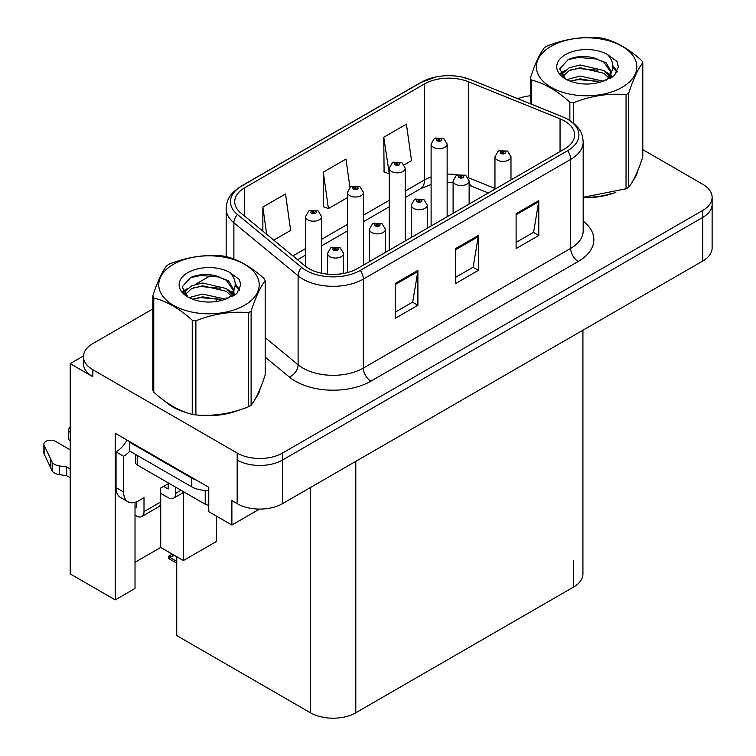 <?xml version="1.0" encoding="UTF-8"?>
<svg xmlns="http://www.w3.org/2000/svg" width="756" height="756" viewBox="0 0 756 756"><rect width="100%" height="100%" fill="white"/><g stroke="black" fill="none" stroke-linecap="round" stroke-linejoin="round"><path stroke-width="1.13" d="M83.491 355.953L70.195 363.636L70.195 573.889L115.224 599.886L115.224 433.254L208.76 487.261L208.76 511.68L231.884 525.033L231.884 500.604L237.167 503.657A32.054 18.503 0 0 0 282.498 503.657L702.73 261.037A32.054 18.503 0 0 0 712.124 247.949L712.124 204.328A32.054 18.503 0 0 1 702.73 217.416A32.054 18.503 0 0 0 712.124 204.328L712.124 197.354A32.054 18.503 0 0 0 702.73 184.266L642.798 149.66M259.516 509.081L231.884 525.033M152.797 308.968L92.865 343.564A32.054 18.503 0 0 0 83.472 356.652A32.054 18.503 0 0 0 92.865 369.741L237.167 453.061A32.054 18.503 0 0 0 282.498 453.061L282.498 460.035L702.73 217.416L282.498 460.035A32.054 18.503 0 0 1 237.167 460.035A32.054 18.503 0 0 0 282.498 460.035L282.498 503.657M70.195 363.636L92.865 376.724A32.054 18.503 0 0 1 83.472 363.636L83.472 356.652M582.923 330.211L582.923 573.974A32.054 18.503 180 0 1 573.539 587.062L355.792 712.776A32.054 18.503 180 0 1 310.451 712.776L176.724 635.569L176.724 556.699M135.022 562.284L160.707 547.457L183.377 560.546L216.471 541.438L216.471 516.131M135.022 502.343L135.022 588.461L115.224 599.886M183.377 560.546L183.377 492.525M160.707 547.457L160.707 493.366M165.101 401.341A51.285 29.607 0 0 0 172.718 406.945A51.285 29.607 0 0 0 186.401 412.596M564.619 121.017A34.19 19.741 180 0 1 574.636 134.974A34.19 19.741 180 0 1 564.619 148.932L357.295 268.626A34.19 19.741 180 0 1 305.112 265.989L240.89 213.041A34.19 19.741 180 0 1 234.71 201.71A34.19 19.741 180 0 1 244.717 187.753L424.541 83.935A34.19 19.741 180 0 1 468.333 81.724L560.054 118.805A34.19 19.741 180 0 1 564.619 121.017M567.643 119.268A38.462 22.207 0 0 0 562.502 116.783L470.79 79.701A38.462 22.207 0 0 0 461.547 76.961A38.462 22.207 0 0 0 435.9 76.961A38.462 22.207 0 0 0 421.527 82.187L241.703 186.014A38.462 22.207 0 0 0 237.393 214.449L301.616 267.407A38.462 22.207 0 0 0 360.319 270.374L567.643 150.68A38.462 22.207 0 0 0 567.643 119.268M395.227 283.462L395.227 318.361L417.898 305.273L417.898 270.374L395.227 283.462M395.227 312.162L412.681 302.088L417.803 271.536A8.552 4.933 -120 0 0 417.898 270.374M412.53 302.173L417.898 305.273M516.112 213.664L516.112 248.563L538.782 235.475L538.782 200.576L516.112 213.664M516.112 242.374L533.575 232.29L538.688 201.739A8.552 4.933 -120 0 0 538.782 200.576M533.415 232.385L538.782 235.475M455.67 248.563L455.67 283.462L478.34 270.374L478.34 235.475L455.67 248.563M455.67 277.272L473.133 267.189L478.246 236.637A8.552 4.933 -120 0 0 478.34 235.475M472.972 267.274L478.34 270.374M583.178 197.543A51.285 29.607 0 0 0 615.838 192.326M633.15 180.429A51.285 29.607 0 0 0 637.629 171.026M200.227 415.186A51.285 29.607 0 0 0 238.216 410.347M255.537 398.45A51.285 29.607 0 0 0 260.007 389.038M282.498 453.061L702.73 210.442A32.054 18.503 0 0 0 712.124 197.354M530.41 95.785A32.054 18.503 0 0 0 517.832 98.696M211.727 274.938L195.454 284.341M404.271 164.808L411.529 160.622L406.407 124.154L383.746 137.242L384.105 171.933M273.776 240.153L290.644 230.41L285.522 193.952L262.861 207.04L262.861 231.147M349.933 187.308L345.964 159.053L323.303 172.141L323.662 206.823M323.303 172.141L328.416 208.599L347.401 197.647M328.416 208.599L323.303 206.69M383.746 137.242L389.255 173.474M388.858 173.7L383.746 171.792M262.861 207.04L266.679 234.303M321.565 273.247L321.565 216.566A8.014 4.631 180 0 1 316.622 220.837A8.014 4.631 180 0 1 307.89 219.835A8.014 4.631 180 0 1 305.537 216.566L308.741 211A5.339 3.213 57.8 0 1 311.585 211.16A2.674 1.54 0 0 0 311.661 213.296A2.674 1.54 0 0 0 315.441 213.296A2.674 1.54 0 0 0 315.441 211.113A2.674 1.54 0 0 0 311.746 211.066L312.833 211.746A1.068 0.614 180 0 1 313.967 212.767A1.068 0.614 180 0 1 312.767 211.784L311.585 211.16M312.833 212.653L312.833 211.746M311.746 211.066A5.339 2.948 -117.9 0 0 309.251 210.707A5.339 2.948 -117.9 0 0 309.015 210.858M312.767 212.616L312.767 211.784M173.644 554.809L172.831 554.346M172.283 554.932L172.737 554.403M343.555 273.464L343.555 253.421A8.014 4.631 180 0 1 338.603 257.701A8.014 4.631 180 0 1 329.871 256.69A8.014 4.631 180 0 1 327.528 253.421L330.722 247.864A5.339 3.213 57.8 0 1 333.566 248.015A2.674 1.54 0 0 0 333.651 250.151A2.674 1.54 0 0 0 337.431 250.151A2.674 1.54 0 0 0 337.431 247.968A2.674 1.54 0 0 0 333.736 247.921L334.813 248.601A1.068 0.614 180 0 1 335.947 249.631A1.068 0.614 180 0 1 334.785 249.499L334.757 248.648L333.566 248.015M334.813 249.518L334.813 248.601M333.736 247.921A5.339 2.948 -117.9 0 0 331.241 247.562A5.339 2.948 -117.9 0 0 331.005 247.713M334.785 249.499A1.068 0.614 180 0 1 334.757 248.648M170.081 556.681L169.268 558.892L168.484 558.07L168.484 556.293L170.081 556.681L174.797 555.594M172.255 554.12L168.484 556.293M363.428 265.091L363.428 192.402A8.014 4.631 180 0 1 358.476 196.673A8.014 4.631 180 0 1 349.745 195.672A8.014 4.631 180 0 1 347.401 192.402L350.595 186.836A5.339 3.213 57.8 0 1 353.439 186.997A2.674 1.54 0 0 0 353.524 189.123A2.674 1.54 0 0 0 357.295 189.123A2.674 1.54 0 0 0 357.295 186.949A2.674 1.54 0 0 0 353.61 186.902L354.687 187.582A1.068 0.614 180 0 1 355.821 188.603A1.068 0.614 180 0 1 354.621 187.62L353.439 186.997M354.687 188.49L354.687 187.582M353.61 186.902A5.339 2.948 -117.9 0 0 351.105 186.534A5.339 2.948 -117.9 0 0 350.869 186.694M354.621 188.452L354.621 187.62M405.282 240.928L405.282 168.229A8.014 4.631 180 0 1 400.33 172.51A8.014 4.631 180 0 1 391.599 171.499A8.014 4.631 180 0 1 389.255 168.229L392.449 162.672A5.339 3.213 57.8 0 1 395.303 162.823A2.674 1.54 0 0 0 395.379 164.959A2.674 1.54 0 0 0 399.159 164.959A2.674 1.54 0 0 0 399.159 162.776A2.674 1.54 0 0 0 395.464 162.729L396.55 163.419A1.068 0.614 180 0 1 397.675 164.439A1.068 0.614 180 0 1 396.484 163.457L395.303 162.823M396.55 164.326L396.55 163.419M395.464 162.729A5.339 2.948 -117.9 0 0 392.969 162.37A5.339 2.948 -117.9 0 0 392.733 162.521M396.484 164.288L396.484 163.457M447.136 216.755L447.136 144.065A8.014 4.631 180 0 1 442.194 148.337A8.014 4.631 180 0 1 433.462 147.335A8.014 4.631 180 0 1 431.109 144.065L434.303 138.499A5.339 3.213 57.8 0 1 437.157 138.66A2.674 1.54 0 0 0 437.233 140.796A2.674 1.54 0 0 0 441.013 140.796A2.674 1.54 0 0 0 441.013 138.613A2.674 1.54 0 0 0 437.318 138.565L438.404 139.246A1.068 0.614 180 0 1 439.529 140.276A1.068 0.614 180 0 1 438.367 140.144L438.404 139.246M437.318 138.565A5.339 2.948 -117.9 0 0 434.823 138.206A5.339 2.948 -117.9 0 0 434.587 138.357M438.338 140.125L438.338 139.284L437.157 138.66M438.367 140.144A1.068 0.614 180 0 1 438.338 139.284M385.409 252.4L385.409 229.257A8.014 4.631 180 0 1 380.466 233.528A8.014 4.631 180 0 1 371.735 232.527A8.014 4.631 180 0 1 369.382 229.257L372.576 223.691A5.339 3.213 57.8 0 1 375.43 223.852A2.674 1.54 0 0 0 375.505 225.987A2.674 1.54 0 0 0 379.285 225.987A2.674 1.54 0 0 0 379.285 223.804A2.674 1.54 0 0 0 375.59 223.757L376.677 224.438A1.068 0.614 180 0 1 377.802 225.468A1.068 0.614 180 0 1 376.611 224.475L375.43 223.852M376.677 225.354L376.677 224.438M375.59 223.757A5.339 2.948 -117.9 0 0 373.095 223.398A5.339 2.948 -117.9 0 0 372.859 223.549M376.611 225.307L376.611 224.475M427.272 228.227L427.272 205.093A8.014 4.631 180 0 1 422.32 209.365A8.014 4.631 180 0 1 413.589 208.363A8.014 4.631 180 0 1 411.236 205.093L414.439 199.527A5.339 3.213 57.8 0 1 417.284 199.688A2.674 1.54 0 0 0 417.369 201.824A2.674 1.54 0 0 0 421.139 201.824A2.674 1.54 0 0 0 421.139 199.641A2.674 1.54 0 0 0 417.454 199.593L418.531 200.274A1.068 0.614 180 0 1 419.665 201.294A1.068 0.614 180 0 1 418.465 200.312L417.284 199.688M418.531 201.181L418.531 200.274M417.454 199.593A5.339 2.948 -117.9 0 0 414.95 199.234A5.339 2.948 -117.9 0 0 414.713 199.386M418.465 201.143L418.465 200.312M469.126 204.063L469.126 180.93A8.014 4.631 180 0 1 464.175 185.201A8.014 4.631 180 0 1 455.443 184.199A8.014 4.631 180 0 1 453.099 180.93L456.293 175.364A5.339 3.213 57.8 0 1 459.138 175.524A2.674 1.54 0 0 0 459.223 177.651A2.674 1.54 0 0 0 463.003 177.651A2.674 1.54 0 0 0 463.003 175.477A2.674 1.54 0 0 0 459.308 175.43L460.385 176.11A1.068 0.614 180 0 1 461.519 177.131A1.068 0.614 180 0 1 460.319 176.148L459.138 175.524M460.385 177.017L460.385 176.11M459.308 175.43A5.339 2.948 -117.9 0 0 456.804 175.061A5.339 2.948 -117.9 0 0 456.577 175.222M460.319 176.98L460.319 176.148M510.98 179.9L510.98 156.757A8.014 4.631 180 0 1 506.038 161.037A8.014 4.631 180 0 1 497.297 160.026A8.014 4.631 180 0 1 494.953 156.757L498.147 151.2A5.339 3.213 57.8 0 1 501.001 151.351A2.674 1.54 0 0 0 501.077 153.487A2.674 1.54 0 0 0 504.857 153.487A2.674 1.54 0 0 0 504.857 151.304A2.674 1.54 0 0 0 501.162 151.257L502.249 151.947A1.068 0.614 180 0 1 503.373 152.967A1.068 0.614 180 0 1 502.182 151.984L501.001 151.351M502.249 152.854L502.249 151.947M501.162 151.257A5.339 2.948 -117.9 0 0 498.667 150.898A5.339 2.948 -117.9 0 0 498.431 151.049M502.182 152.816L502.182 151.984M181.034 490.266L175.742 493.318A10.688 6.171 60 0 1 173.53 498.213A10.688 6.171 60 0 1 168.191 497.684L160.631 493.318M175.742 493.318L175.742 487.214M163.655 486.344L168.191 488.962L168.191 483.727M168.947 483.292L160.631 488.083L160.631 502.041L144.009 511.642L144.009 497.684L138.726 500.737A21.366 12.342 -60 0 1 128.038 501.795A21.366 12.342 -60 0 1 123.615 492.014L123.615 456.246L116.055 451.88A21.366 12.342 120 0 0 127.036 440.077M196.447 480.145A21.366 12.342 180 0 1 191.608 478.057L129.654 442.279A21.366 12.342 0 0 0 130.297 441.958M129.654 442.279L129.654 451.011L191.608 486.779A21.366 12.342 0 0 0 208.76 490.332M128.038 501.795L120.478 497.439A21.366 12.342 -60 0 1 116.055 487.648L116.055 451.88M129.824 451.105A21.366 12.342 -60 0 1 123.615 456.246M135.022 506.454L136.458 507.276L136.458 501.852M70.195 477.745L66.604 475.675L66.604 466.953L70.195 469.022M144.009 511.642A10.688 6.171 60 0 1 141.797 516.537A10.688 6.171 60 0 1 136.458 516.008L135.022 515.176M70.195 449.829L55.528 441.362A6.823 3.941 180 0 0 48.091 440.512A6.823 3.941 180 0 0 43.876 444.15A6.823 3.941 180 0 0 44.113 445.171L52.211 462.37A10.688 6.171 0 0 0 59.488 465.942L66.604 466.953M66.604 475.675L59.488 474.664L59.488 465.942M52.211 462.37L52.211 471.092L44.113 453.893A6.823 3.941 0 0 1 43.876 452.872L43.876 444.15M52.211 471.092A10.688 6.171 0 0 0 59.488 474.664M141.797 516.537L158.42 506.936A10.688 6.171 -120 0 0 160.631 502.041M50.775 459.525L50.775 468.248M70.195 432.356A6.823 3.941 180 0 1 68.635 429.852A6.823 3.941 180 0 1 70.195 427.348M68.635 429.852L68.635 438.575A6.823 3.941 0 0 0 70.195 441.079M635.853 175.08A50.756 29.304 180 0 1 635.305 176.242M610.744 193.772A50.756 29.304 180 0 1 584.87 197.278M258.231 393.101A50.756 29.304 180 0 1 257.692 394.263M233.122 411.793A50.756 29.304 180 0 1 207.248 415.299M180.089 410.102A50.756 29.304 180 0 1 173.096 406.728A50.756 29.304 180 0 1 168.494 403.676M135.645 454.469L135.645 462.785A5.339 3.081 0 0 0 137.214 464.968L205.207 504.224A5.339 3.081 0 0 0 208.76 505.121M551.096 46.296A50.217 28.993 -0 0 0 551.096 87.299A50.217 28.993 -0 0 0 622.112 87.299A50.217 28.993 -0 0 0 622.112 46.296A50.217 28.993 -0 0 0 551.096 46.296M583.178 197.288L626.044 188.783A57.702 33.311 -0 0 0 627.404 188.027A57.702 33.311 -0 0 0 628.718 187.242C633.396 181.393 638.083 171.281 642.798 156.908L642.798 62.757A57.702 33.311 -0 0 0 641.816 60.65C628.964 48.998 616.149 41.599 603.354 38.443A57.702 33.311 -0 0 0 599.706 37.876C582.12 36.373 564.609 39.085 547.164 46.003A57.702 33.311 -0 0 0 545.804 46.768A57.702 33.311 -0 0 0 544.49 47.552C539.784 53.478 535.087 63.589 530.41 77.887A57.702 33.311 -0 0 0 531.392 79.994L531.392 104.177M569.854 120.459L569.854 102.192C557.002 90.55 544.178 83.151 531.392 79.994M569.854 102.192A57.702 33.311 -0 0 0 573.511 102.759L573.511 123.105M626.044 188.783L626.044 94.632C608.608 93.111 591.088 95.814 573.511 102.759M626.044 94.632A57.702 33.311 -0 0 0 627.404 93.876A57.702 33.311 -0 0 0 628.718 93.092L628.718 187.242M603.222 81.157L580.287 76.082L569.334 78.804L567.265 79.928M600.028 82.187L580.287 78.851L570.194 81.194M610.404 78.284L610.177 77.698M609.497 76.299L603.874 70.497L580.287 64.997L569.334 67.728L563.012 73.124L562.19 76.063M608.599 77.679L603.874 73.266L580.287 67.766L569.334 70.497L562.681 76.602M606.454 80.079L610.205 74.872L611.028 71.225L606.114 62.748L592.713 57.569C583.575 55.708 575.448 56.35 568.323 59.507L559.723 68.881L565.497 78.926M609.742 78.633L611.028 73.427M610.961 72.321L603.874 62.181L593.356 57.692M565.497 54.602A29.853 17.237 -0 0 0 565.497 78.983A29.853 17.237 -0 0 0 602.815 81.27L614.458 75.619L618.38 66.793L617.038 61.529L607.257 54.347A29.853 17.237 -0 0 0 565.497 54.602M607.257 54.347C613.475 60.669 614.458 67.511 610.205 74.872M530.41 103.78L530.41 77.887M642.798 62.757C638.121 68.607 633.433 78.709 628.718 93.092M597.835 81.27L578.387 79.597L570.648 81.005M612.048 77.329L610.678 76.233M609.856 75.638L608.467 74.731M597.835 70.185L578.387 68.522L570.648 69.93M563.163 72.85L560.886 74.258M616.905 72.321L612.804 66.934M597.911 59.129L578.387 57.437L567.973 59.667M618.37 67.067L617.038 61.529M612.936 76.753L610.924 75.042M610.328 74.589L605.547 71.725M565.044 70.525L560.366 73.247M617.236 71.659L612.795 65.545M173.474 264.307A50.217 28.993 -0 0 0 173.474 305.311A50.217 28.993 -0 0 0 244.5 305.311A50.217 28.993 -0 0 0 244.5 264.307A50.217 28.993 -0 0 0 173.474 264.307M168.191 264.78A57.702 33.311 -0 0 0 166.868 265.564C162.162 271.498 157.465 281.61 152.797 295.898A57.702 33.311 -0 0 0 153.77 298.006L153.77 392.156C166.566 403.77 179.38 411.17 192.232 414.364A57.702 33.311 -0 0 0 195.889 414.931C213.324 416.452 230.845 413.74 248.431 406.804A57.702 33.311 -0 0 0 249.782 406.038A57.702 33.311 -0 0 0 251.105 405.254C255.774 399.414 260.47 389.302 265.176 374.919L265.176 280.769A57.702 33.311 -0 0 0 264.203 278.662C251.351 267.019 238.527 259.62 225.742 256.464A57.702 33.311 -0 0 0 222.084 255.897C204.498 254.394 186.987 257.097 169.542 264.024A57.702 33.311 -0 0 0 168.191 264.78M192.232 414.364L192.232 320.213C179.38 308.571 166.566 301.162 153.77 298.006M192.232 320.213A57.702 33.311 -0 0 0 195.889 320.78L195.889 414.931M248.431 406.804L248.431 312.653C230.986 311.122 213.475 313.834 195.889 320.78M248.431 312.653A57.702 33.311 -0 0 0 249.782 311.888A57.702 33.311 -0 0 0 251.105 311.103L251.105 405.254M152.797 295.898L152.797 390.049A57.702 33.311 -0 0 0 153.77 392.156M225.609 299.168L202.665 294.093L191.712 296.825L189.652 297.94M222.406 300.208L202.665 296.862L192.572 299.206M232.791 296.295L232.564 295.709M231.884 294.32L226.261 288.508L202.665 283.018L191.712 285.74L185.39 291.145L184.568 294.075M230.986 295.7L226.261 291.277L202.665 285.787L191.712 288.508L185.069 294.613M228.832 298.091L232.583 292.903L233.415 289.246L228.501 280.76L215.091 275.59C205.953 273.729 197.826 274.371 190.71 277.518L182.111 286.902L187.885 296.938M232.12 296.645L233.415 291.438M233.339 290.332L226.261 280.202L215.734 275.713M187.875 272.623A29.853 17.237 -0 0 0 187.875 296.995A29.853 17.237 -0 0 0 225.194 299.281L236.836 293.64L240.758 284.814L239.416 279.54L229.635 272.358A29.853 17.237 -0 0 0 187.875 272.623M229.635 272.358C235.853 278.68 236.836 285.522 232.583 292.884M265.176 280.769C260.508 286.618 255.811 296.73 251.105 311.103M220.213 299.281L200.765 297.618L193.026 299.026M234.426 295.35L233.065 294.254M232.234 293.659L230.845 292.752M220.213 288.206L200.765 286.533L193.026 287.941M185.541 290.871L183.264 292.279M239.283 290.342L235.182 284.955M220.298 277.14L200.765 275.458L190.351 277.688M240.758 285.078L239.416 279.54M235.314 294.774L233.311 293.054M232.706 292.61L227.925 289.746M187.431 288.546L182.744 291.258M239.614 289.68L235.182 283.566M702.73 261.037L702.73 210.442M237.167 503.657L237.167 453.061M355.792 712.776L355.792 461.349M573.539 587.062L573.539 560.895M310.451 712.776L310.451 487.516M583.178 221.158A53.421 30.845 180 0 1 578.217 261.472L370.903 381.166A10.688 6.171 60 0 1 363.343 368.087L570.667 248.384A42.742 24.674 0 0 0 583.178 230.939L583.178 141.948A42.742 24.674 180 0 1 570.667 159.403A10.688 6.171 -120 0 0 567.643 150.68M370.903 381.166A53.421 30.845 180 0 1 295.341 381.166A53.421 30.845 180 0 1 289.359 377.055L265.176 357.115M301.616 267.407A10.688 7.144 129.5 0 0 298.11 275.798L298.11 364.789A42.742 24.674 0 0 0 302.901 368.087A42.742 24.674 0 0 0 363.343 368.087L363.343 279.096A42.742 24.674 180 0 1 298.11 275.798L233.887 222.85A42.742 24.674 180 0 1 226.157 208.694L226.157 256.567M583.178 141.948C582.479 134.606 581.865 128.558 568.455 119.609L562.833 116.887A10.688 5.008 112 0 0 562.502 116.783M435.9 76.961L420.714 82.536A10.688 6.171 60 0 1 421.527 82.187M241.703 186.014A10.688 6.171 -120 0 0 240.89 186.354C227.783 195.001 226.8 201.276 226.157 208.694M237.393 214.449A10.688 7.144 129.5 0 0 233.887 222.85L233.887 259.062M461.547 76.961L471.111 79.805A10.688 5.008 112 0 0 470.79 79.701M360.319 270.374A10.688 6.171 60 0 1 363.343 279.096L570.667 159.403L570.667 248.384A10.688 6.171 60 0 0 578.217 261.472M216.14 301.54A53.421 30.845 180 0 1 217.237 298.544M92.865 369.741L92.865 376.724M233.887 290.446L233.887 295.681M226.157 297.684A42.742 24.674 0 0 0 226.224 298.989M265.176 337.639L298.11 364.789A10.688 7.144 -50.5 0 1 289.359 377.055M244.717 187.753L244.717 216.197M560.054 118.805L560.054 151.569M468.333 81.724L468.333 177.688A34.19 19.741 0 0 0 468.191 177.632M494.953 188.452L468.333 177.688A19.231 9.006 -68 0 0 468.333 177.877M457.427 174.768A34.19 19.741 0 0 0 447.136 174.145M431.109 176.942A34.19 19.741 0 0 0 424.541 179.9L405.282 191.022M424.541 83.935L424.541 179.9A19.231 11.104 60 0 1 420.563 188.707L405.282 197.533M389.255 200.274L363.428 215.186M347.401 224.447L321.565 239.359M305.537 248.611L292.893 255.915M488.348 192.969L472.16 186.43A19.231 9.006 -68 0 1 469.126 182.876M455.67 249.669L478.246 236.637M516.112 214.77L538.688 201.739M395.227 284.568L417.803 271.536M176.724 561.387L170.081 557.55M191.608 478.057L191.608 486.779M123.615 492.014L116.055 487.648M44.113 445.171L44.113 453.893M205.207 504.224L205.207 490.36M137.214 464.968L137.214 455.367M420.714 82.536L240.89 186.354M562.833 116.887L471.111 79.805M472.16 186.43L469.126 185.324M453.099 182.385L447.136 182.262M431.109 184.483L420.563 188.707M389.255 206.785L363.428 221.697M347.401 230.949L321.565 245.861M305.537 255.112L297.533 259.743M321.565 216.566L318.115 210.848L309.251 210.707M305.537 266.339L305.537 216.566M343.555 253.421L340.096 247.703L331.241 247.562M327.528 274.144L327.528 253.421M176.724 563.201L169.268 558.892M363.428 192.402L359.969 186.685L351.105 186.534M347.401 272.604L347.401 192.402M405.282 168.229L401.823 162.512L392.969 162.37M389.255 250.179L389.255 168.229M447.136 144.065L443.687 138.348L434.823 138.206M431.109 226.016L431.109 144.065M385.409 229.257L381.96 223.54L373.095 223.398M369.382 261.652L369.382 229.257M427.272 205.093L423.814 199.376L414.95 199.234M411.236 237.488L411.236 205.093M469.126 180.93L465.668 175.212L456.804 175.061M453.099 213.315L453.099 180.93M510.98 156.757L507.531 151.039L498.667 150.898M494.953 189.151L494.953 156.757M173.53 498.213L184.162 492.071M637.355 171.659L637.355 172.255M259.743 389.671L259.743 390.276"/></g></svg>
